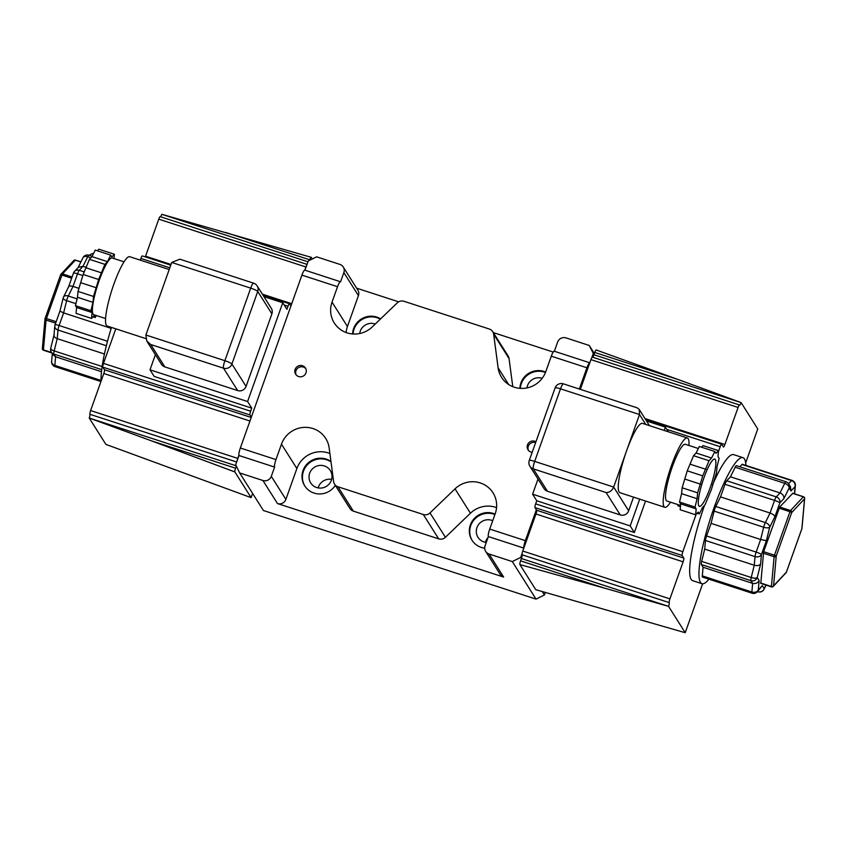<?xml version="1.0" encoding="UTF-8"?>
<svg xmlns="http://www.w3.org/2000/svg" width="847" height="847" viewBox="0 0 847 847"><rect width="100%" height="100%" fill="white"/><g stroke="black" fill="none" stroke-linecap="round" stroke-linejoin="round"><path stroke-width="1.27" d="M298.631 376.534A5.802 5.633 147.7 0 1 296.09 367.672A5.802 5.633 147.7 0 1 305.46 368.032A5.802 5.633 147.7 0 1 298.631 376.534M296.122 374.861A5.802 5.633 147.7 0 1 305.831 368.72M532.181 452.319A5.802 5.633 147.7 0 1 528.433 443.203A5.802 5.633 147.7 0 1 535.939 441.753M528.464 450.392A5.802 5.633 147.7 0 1 535.643 442.568M335.317 485.352A18.221 17.713 147.7 0 1 304.698 485.818A18.221 17.713 147.7 0 1 330.955 461.52M331.008 461.922A18.221 17.713 -32.3 0 0 304.909 486.136M484.696 548.178A18.221 17.713 147.7 0 1 473.346 519.582A18.221 17.713 147.7 0 1 495.072 514.097M494.913 514.521A18.221 17.713 -32.3 0 0 472.203 540.524M352.606 333.962A18.221 17.713 147.7 0 1 380.599 318.885M380.335 319.139A18.221 17.713 -32.3 0 0 353.051 333.993M519.899 388.35A18.221 17.713 147.7 0 1 545.637 372.077M545.468 372.5A18.221 17.713 -32.3 0 0 520.344 388.381M542.207 378.291A11.593 11.276 -32.3 0 0 526.972 387.915M375.263 324.02A11.593 11.276 -32.3 0 0 359.689 333.538M331.643 479.391A11.593 11.276 -32.3 0 0 318.154 487.914M324.369 465.935A11.593 11.276 -32.3 0 0 310.722 482.928A11.593 11.276 -32.3 0 0 329.462 483.658A11.593 11.276 -32.3 0 0 324.369 465.935M488.02 537.549A11.593 11.276 -32.3 0 0 485.437 542.292M492.71 520.714A11.593 11.276 -32.3 0 0 478.004 537.316A11.593 11.276 -32.3 0 0 486.284 542.419M710.199 487.65A24.849 4.553 -72 0 1 699.389 506.347A24.849 4.553 -72 0 1 703.952 477.772A24.849 4.553 -72 0 1 714.752 459.074A24.849 4.553 -72 0 1 710.199 487.65M712.571 484.812A66.267 12.123 -72 0 1 733.65 454.638L742.935 457.655A66.267 12.123 -72 0 1 745.911 465.405M708.928 579.179A66.267 12.123 -72 0 1 701.962 583.699A66.267 12.123 -72 0 1 714.127 507.512A66.267 12.123 -72 0 1 742.935 457.655M670.517 502.186A36.453 6.67 -72 0 1 664.821 507.3L619.909 492.7A36.453 6.67 -72 0 1 626.589 450.795A36.453 6.67 -72 0 1 642.439 423.373L687.362 437.973A36.453 6.67 -72 0 1 688.96 445.469M664.821 507.3A36.453 6.67 -72 0 1 671.512 465.395A36.453 6.67 -72 0 1 687.362 437.973M680.543 505.447L666.875 501.001A29.825 5.453 -72 0 1 672.349 466.708A29.825 5.453 -72 0 1 685.308 444.283L698.309 448.508M111.476 327.429A66.267 12.123 108 0 0 101.068 381.161M169.199 269.537L129.729 256.715A36.453 6.67 108 0 0 113.879 284.126A36.453 6.67 108 0 0 107.188 326.031L145.726 338.567M124.033 261.829L112.185 257.975A29.825 5.453 108 0 0 99.226 280.41A29.825 5.453 108 0 0 93.752 314.703L105.589 318.546M252.618 493.42L251.114 497.634L105.886 444.389L89.242 418.047A3.314 0.603 108 0 0 89.92 414.299A3.314 0.603 -72 0 1 90.608 410.562L237.753 458.396A3.314 0.603 108 0 0 237.096 460.789L235.678 464.759L239.68 472.954L262.919 480.503A6.628 6.437 -32.3 0 0 271.305 476.342L274.608 467.078L238.981 455.506L237.096 460.789M238.981 455.506A6.628 1.218 -72 0 1 238.886 455.231A6.628 1.218 -72 0 1 240.347 448.01L251.337 417.137L249.971 414.966L102.815 367.132A3.314 0.603 -72 0 1 103.493 363.384L115.795 328.837M237.753 458.396L238.886 455.231M236.197 465.818L89.242 418.047L151.475 440.863L235.561 468.2L236.324 466.072M235.561 468.2A3.314 0.603 108 0 0 234.884 471.948L251.114 497.634M309.579 260.336L309.769 259.807A3.314 0.603 108 0 1 311.209 257.319A3.314 0.603 108 0 1 311.283 257.382L312.299 258.991M251.337 417.137L301.913 275.127A6.628 1.218 -72 0 1 304.793 270.14L305.915 266.985L158.76 219.151A3.314 0.603 -72 0 1 160.199 216.652A3.314 0.603 -72 0 1 160.274 216.716M103.493 363.384L250.648 411.219L251.75 408.127L247.589 401.542L282.76 302.75L286.932 309.335L288.022 306.254A3.314 0.603 108 0 1 289.462 303.755A3.314 0.603 108 0 1 289.547 303.819L290.913 306M250.648 411.219A3.314 0.603 108 0 0 249.971 414.966M90.608 410.562L103.8 373.506A3.314 0.603 108 0 0 104.477 369.768L102.815 367.132M304.793 270.14L340.42 281.723A6.628 1.218 108 0 1 340.568 281.85L343.861 272.586A6.628 6.437 -32.3 0 0 339.869 264.391L316.63 256.842L308.234 261.003L306.826 264.973A3.314 0.603 108 0 0 305.915 266.985M96.24 315.508L95.235 317.551L94.081 315.709L91.54 318.419L76.05 313.39L76.579 307.503L75.425 305.661L77.49 297.308L78.019 291.421L83.154 274.46L89.443 259.33L91.984 256.62L95.213 250.098L110.703 255.127L111.857 256.969L114.398 254.259L114.006 258.568M97.416 250.807L98.908 249.219L114.398 254.259M91.54 318.419L92.069 312.532L90.915 310.701L92.979 302.337L93.509 296.45L98.644 279.489L104.933 264.37L107.474 261.659L110.703 255.127M86.383 267.927L101.873 272.967M89.443 259.33L104.933 264.37M77.49 297.308L92.979 302.337M78.019 291.421L93.509 296.45M271.898 313.856L257.742 291.463A6.628 6.437 -32.3 0 0 257.149 285.915L271.305 308.308A6.628 6.437 147.7 0 1 271.898 313.856L246.064 386.412A6.628 6.437 147.7 0 1 237.668 390.573L223.513 368.18L150.713 344.507L146.785 341.055L145.885 335.01L171.719 262.454L179.86 259.182L253.592 283.152A6.628 1.218 108 0 0 250.712 288.139L171.719 262.454M237.668 390.573L164.869 366.91A6.628 6.437 147.7 0 1 161.459 364.274L146.785 341.055M140.263 260.135L140.877 258.42A3.314 0.603 -72 0 1 142.317 255.921A3.314 0.603 -72 0 1 142.391 255.985M155.393 354.671L150.004 369.821L154.165 376.407L251.75 408.127M263.925 296.63L282.76 302.75M150.004 369.821L247.589 401.542M92.069 312.532L76.579 307.503M96.569 287.853L81.079 282.824M107.474 261.659L91.984 256.62M145.303 256.895A3.314 0.603 108 0 0 145.568 256.196L158.76 219.151M160.496 216.747A3.314 0.603 108 0 0 161.788 214.291L311.145 257.308M151.475 440.863L234.884 471.948M101.492 371.695L55.606 356.778L54.833 365.417L101.047 380.441M54.24 334.48C53.541 336.185 54.526 337.572 57.225 338.652L104.435 354.004M111.179 328.371L63.61 312.903L59.121 325.513L107.505 341.246M82.879 275.561L77.522 273.825L73.033 286.434L79.089 288.404M86.542 267.493L82.974 266.329L78.432 267.229L74.515 271.421A4.966 4.966 0 0 0 73.467 273.147A4.966 0.731 -160.4 0 1 77.522 273.825A4.966 0.911 -72 0 1 79.258 270.309L84.382 271.972M306.826 264.973L304.962 270.193M106.351 345.735L57.998 330.023L57.225 338.652L54.187 350.923A4.966 1.779 13.9 0 1 50.725 348.265A4.966 4.966 0 0 0 51.349 352.119L53.086 354.861L55.606 356.778L53.901 354.088A4.966 0.911 -72 0 1 54.187 350.923L102.148 366.507M54.007 335.031L54.79 326.063A4.966 3.812 5.1 0 0 57.998 330.023A4.966 0.911 -72 0 1 59.121 325.513A4.966 0.731 19.6 0 0 55.055 324.835A4.966 4.966 0 0 0 54.79 326.063A4.966 3.812 5.1 0 1 55.097 324.994A4.966 0.731 19.6 0 1 55.055 324.835L59.904 311.22L63.186 297.985A4.966 1.779 13.9 0 0 66.648 300.643L63.61 312.903L60.021 311.145M77.109 298.875L68.289 296.005L73.033 286.434C70.237 285.661 68.755 285.905 68.565 287.154M75.923 303.66L66.648 300.643A4.966 0.911 108 0 1 68.289 296.005A4.966 3.049 -153.7 0 0 63.557 296.979L68.618 286.762M98.644 279.489L83.154 274.46M90.915 310.701L75.425 305.661M95.235 317.551L93.032 316.831M542.387 591.725L544.42 594.954L536.024 599.115L512.297 561.572L520.693 557.411L521.403 558.533L520.577 560.852L604.663 588.178L668.558 606.367L521.403 558.533A3.314 0.603 108 0 0 522.091 554.785A3.314 0.603 -72 0 1 522.112 553.44A3.314 0.603 -72 0 1 522.768 551.037L669.924 598.871A3.314 0.603 108 0 0 669.236 602.619A3.314 0.603 -72 0 1 668.558 606.367L685.212 632.709L702.618 583.816M535.855 589.692A3.314 0.603 -72 0 1 535.791 589.681A3.314 0.603 -72 0 1 535.717 589.618L519.899 564.589A3.314 0.603 -72 0 1 520.577 560.852M745.678 462.896L757.758 428.953L741.114 402.611L678.871 379.795L594.785 352.458L593.959 354.766L589.258 345.46L566.018 337.911A6.628 6.437 -32.3 0 0 557.622 342.072L554.351 351.261M594.785 352.458A3.314 0.603 -72 0 1 596.224 349.959A3.314 0.603 -72 0 1 596.299 350.023L678.871 379.795M696.149 514.256L682.82 551.704A3.314 0.603 108 0 0 682.131 555.441L534.976 507.607L536.649 510.243L683.794 558.078A3.314 0.603 -72 0 1 683.116 561.826L669.924 598.871M534.976 507.607A3.314 0.603 -72 0 1 535.664 503.87L682.82 551.704M537.993 479.042L532.604 494.193L536.765 500.778L535.664 503.87M683.116 561.826L535.96 513.991L522.768 551.037M680.437 506.644L677.981 505.807L678.383 504.738M680.49 506.03L679.178 505.352L680.512 505.775M592.667 357.233A3.314 0.603 108 0 0 593.959 354.766L741.114 402.611A3.314 0.603 -72 0 1 739.675 405.099A3.314 0.603 -72 0 1 739.6 405.035A3.314 0.603 108 0 0 739.526 404.972A3.314 0.603 108 0 0 738.086 407.46L724.894 444.506A3.314 0.603 -72 0 1 723.444 447.004A3.314 0.603 -72 0 1 723.37 446.941L721.708 444.304A3.314 0.603 108 0 0 721.633 444.241A3.314 0.603 108 0 0 720.194 446.729L718.394 451.79M695.652 514.796L698.182 512.086L699.336 513.917L702.576 507.395L705.106 504.685L711.395 489.555L716.53 472.594L717.06 466.708L719.124 458.343L717.97 456.512L718.5 450.625L715.959 453.336L714.804 451.504L711.575 458.026L709.034 460.736L702.745 475.866L697.61 492.827L697.092 498.714L695.016 507.078L696.17 508.909L695.652 514.796L680.162 509.756L680.681 503.87L679.527 502.038L695.016 507.078M714.804 451.504L699.315 446.464L696.086 452.997L693.545 455.707L687.256 470.826L682.121 487.787L681.591 493.674L679.527 502.038M718.5 450.625L703.01 445.596L701.517 447.184M696.17 508.909L680.681 503.87M700.67 484.23L685.181 479.19M697.61 492.827L682.121 487.787M711.575 458.026L696.086 452.997M709.034 460.736L693.545 455.707M645.795 424.463L639.506 414.522L560.513 388.837A6.628 1.218 108 0 1 563.393 383.85L637.124 407.82L639.231 409.45L639.506 414.522L613.673 487.067L628.665 510.783A6.628 6.437 147.7 0 1 620.269 514.944L547.469 491.271A6.628 6.437 147.7 0 1 544.06 488.645L529.904 466.252A6.628 6.437 -32.3 0 0 533.314 468.878L547.469 491.271M633.524 497.125L628.665 510.783M639.718 499.137L630.189 525.913L634.35 532.498L645.552 501.043M634.35 532.498L536.765 500.778M679.919 505.236L679.178 505.352M535.791 589.681L685.212 632.709M630.189 525.913L532.604 494.193M668.315 431.79L665.361 427.121L664.186 430.445M665.361 427.121L646.526 421.001M690.485 464.304L705.975 469.333M681.591 493.674L697.092 498.714M682.131 555.441L683.794 558.078M701.962 583.699L692.677 580.682A66.267 12.123 -72 0 1 704.556 505.267M519.899 564.589L604.663 588.178M536.744 589.999L535.717 589.618M760.807 583.297L763.634 551.683L779.706 507.014L792.739 493.367M759.113 580.513L757.239 577.559A4.966 1.779 13.9 0 1 751.236 577.506L754.264 565.235L755.037 556.606L705.477 540.492L704.704 549.121L754.264 565.235C757.176 565.976 759.283 565.595 760.585 564.081L757.239 577.559A4.966 4.828 -32.3 0 1 750.95 580.671L701.38 564.557A4.966 0.911 -72 0 1 701.665 561.392L751.236 577.506A4.966 0.911 108 0 0 750.95 580.671L752.644 583.361C755.566 583.996 757.716 583.043 759.113 580.513L758.266 589.988A4.966 3.812 5.1 0 1 751.871 592A4.966 0.911 108 0 0 752.083 593.207L702.512 577.093A4.966 0.911 -72 0 1 702.311 575.886L751.871 592L752.644 583.361L703.084 567.257L702.311 575.886M701.38 564.557L703.084 567.257M704.704 549.121L701.665 561.392M705.477 540.492A4.966 0.911 -72 0 1 706.589 535.982L756.159 552.096L760.648 539.486L711.078 523.372L706.589 535.982M794.433 493.801L795.079 486.612L790.992 490.974L789.129 488.02L783.92 498.544L779.833 502.906L774.899 516.755L769.701 527.279L766.366 540.746L760.648 539.486L763.687 527.226L714.116 511.112L711.078 523.372M714.116 511.112A4.966 0.911 -72 0 1 715.768 506.485L765.339 522.588L770.071 513.017L774.56 500.408L725 484.293L720.511 496.903L715.768 506.485M725 484.293A4.966 0.911 -72 0 1 726.737 480.778L776.307 496.893L780.023 492.922L730.453 476.808L726.737 480.778M783.92 498.544C784.078 495.961 782.776 494.087 780.023 492.922L784.756 483.341L735.196 467.226L730.453 476.808M735.196 467.226A4.966 0.911 -72 0 1 736.445 465.67L786.016 481.784A4.966 0.911 108 0 0 784.756 483.341A4.966 3.049 -153.7 0 1 789.129 488.02A4.966 4.828 -32.3 0 0 788.673 483.859A4.966 4.966 0 0 0 786.016 481.784A4.966 0.911 108 0 1 786.122 481.879M788.599 483.743L791.543 480.598L741.972 464.484L739.833 466.771M741.972 464.484A4.966 0.911 -72 0 1 742.396 464.262L791.966 480.376A4.966 0.911 108 0 0 791.543 480.598A4.966 4.553 -136.9 0 1 795.079 486.612A4.966 3.812 5.1 0 0 795.375 485.543A4.966 4.966 0 0 0 791.966 480.376M720.511 496.903L770.071 513.017C772.888 514.076 774.497 515.315 774.899 516.755M738.086 407.46L590.931 359.626L580.343 389.366M590.931 359.626A3.314 0.603 -72 0 1 591.841 357.625A3.314 0.603 -72 0 1 592.371 357.138A3.314 0.603 -72 0 1 592.445 357.201M752.083 593.207A4.966 4.966 0 0 0 757.25 591.873L762.342 585.626L764.216 588.58L765.942 585.086M790.992 490.974L790.42 486.602L788.673 483.859M535.96 513.991A3.314 0.603 108 0 0 536.649 510.243M697.134 513.197L699.336 513.917M687.256 470.826L702.745 475.866M606.113 492.552C609.491 492.573 612.01 490.752 613.673 487.067L534.679 461.393L560.513 388.837A6.628 0.974 19.6 0 0 555.103 387.937L529.269 460.482A6.628 0.974 19.6 0 1 534.679 461.393A6.628 1.218 -72 0 0 533.314 468.878L606.113 492.552L620.269 514.944M677.886 505.564L679.029 504.95M551.291 356.185A6.628 1.218 -72 0 1 554.182 351.209L589.808 362.781A6.628 1.218 108 0 0 586.918 367.767L551.291 356.185L545.796 371.621A24.849 24.15 147.7 0 1 525.151 388.222A24.849 24.15 147.7 0 1 501.562 377.349A24.849 24.15 147.7 0 1 498.121 367.852L493.653 334.194A6.628 6.437 -32.3 0 0 489.322 329.028L403.987 301.288A6.628 6.437 -32.3 0 0 397.264 302.866L372.235 326.931A24.849 24.15 147.7 0 1 334.269 322.972A24.849 24.15 147.7 0 1 332.035 302.135L337.54 286.699L301.913 275.127M579.348 389.038L586.918 367.767M544.42 594.954L545.267 592.582M591.841 357.625L593.249 353.654M523.817 548.094L488.37 536.564A6.628 1.218 -72 0 1 489.735 529.079L525.362 540.661L536.352 509.788M525.362 540.661A6.628 1.218 108 0 0 523.891 547.882M356.629 288.16L398.662 301.828M493.325 332.596L553.197 352.056M589.258 345.46L594.382 353.58M536.024 599.115L263.406 510.497L239.68 472.954M492.732 331.664L508.136 356.026A6.628 6.437 147.7 0 1 509.047 358.567L493.653 334.194M496.554 507.618A24.849 24.15 -32.3 0 0 470.434 513.218L445.406 537.284A6.628 6.437 147.7 0 1 438.682 538.861L423.288 514.5L337.942 486.76A6.628 6.437 -32.3 0 1 333.623 481.583L329.155 447.936A24.849 24.15 -32.3 0 0 325.714 438.428A24.849 24.15 -32.3 0 0 302.125 427.555A24.849 24.15 -32.3 0 0 281.469 444.156L275.974 459.593A6.628 1.218 108 0 0 274.608 467.078M438.682 538.861L353.347 511.122A6.628 6.437 147.7 0 1 349.938 508.486L334.533 484.124M329.885 453.484A24.849 24.15 -32.3 0 0 296.873 468.529L285.884 499.402A6.628 6.437 147.7 0 1 277.488 503.563L503.637 577.072A6.628 6.437 147.7 0 1 500.228 574.435L485.659 551.386A6.628 6.437 -32.3 0 0 489.068 554.023L512.297 561.572M423.288 514.5A6.628 6.437 -32.3 0 0 430.011 512.922L445.406 537.284M488.37 536.564L485.066 545.828A6.628 6.437 -32.3 0 0 485.659 551.386M520.693 557.411L522.112 553.44M489.735 529.079L495.23 513.642A24.849 24.15 -32.3 0 0 493.007 492.816A24.849 24.15 -32.3 0 0 455.03 488.846L430.011 512.922M340.42 281.723A6.628 1.218 108 0 0 337.54 286.699M343.268 267.027L357.836 290.087A6.628 6.437 147.7 0 1 358.429 295.635L343.861 272.586M346.116 332.532A24.849 24.15 147.7 0 1 347.439 326.508L358.429 295.635M512.784 386.666L509.047 358.567M104.477 369.768L251.22 417.465M249.96 421.023L103.8 373.506M145.885 335.01L224.879 360.684L250.712 288.139A6.628 0.974 -160.4 0 1 257.742 291.463L231.909 364.019L246.064 386.412M150.713 344.507L164.869 366.91M288.022 306.254L284.19 305.005M169.802 267.821L140.877 258.42M161.788 214.291L307.959 261.797M309.769 259.807L225.683 232.47M101.725 369.631L53.901 354.088A4.966 4.828 -32.3 0 1 51.349 352.119M90.894 257.784L87.717 256.757L82.974 266.329L79.258 270.309A4.966 4.553 -136.9 0 0 74.515 271.421M145.568 256.196L170.999 264.465M262.358 294.163L291.728 303.702M55.648 323.162L46.087 320.06L43.419 349.843L51.593 352.5M71.656 278.218L61.947 275.063L46.458 318.557L56.167 321.712M80.878 261.967L75.351 260.177L62.53 273.888L72.09 277.001M45.145 318.292L60.592 274.83L61.947 275.063L62.53 273.888A1.652 1.514 -136.9 0 0 60.624 274.799M80.931 261.871L75.489 260.103A1.652 1.652 0 0 0 73.763 260.548A1.652 1.514 -136.9 0 1 75.351 260.177L75.563 260.241M43.631 350.171L43.419 349.843A1.652 1.27 5.1 0 1 42.35 348.519A1.652 1.652 0 0 0 43.483 350.245L51.9 352.977M42.456 348.17A1.652 1.27 5.1 0 0 42.35 348.519L45.018 318.737A1.652 1.27 5.1 0 0 46.087 320.06L46.458 318.557L45.113 318.377A1.652 1.27 5.1 0 0 45.018 318.737A1.652 1.652 0 0 1 45.103 318.334L60.592 274.83A1.652 1.652 0 0 1 60.942 274.259L73.763 260.548M55.034 366.624A4.966 0.911 -72 0 1 54.833 365.417A4.966 3.812 5.1 0 1 51.625 361.457A4.966 4.966 0 0 0 55.034 366.624L100.931 381.542M93.382 253.782A4.966 4.553 -136.9 0 0 89.75 255.127A4.966 4.966 0 0 1 93.498 253.549M87.717 256.757A4.966 0.911 -72 0 1 88.967 255.201A4.966 4.966 0 0 0 82.985 257.721A4.966 3.049 -153.7 0 1 87.717 256.757M63.366 297.668A4.966 1.779 13.9 0 0 63.186 297.985A4.966 4.966 0 0 1 63.557 296.979M236.662 462.007L89.92 414.299M253.751 283.279A6.628 1.218 108 0 0 253.592 283.152A6.628 6.628 0 0 1 257.149 285.915M231.909 364.019A6.628 0.974 -160.4 0 0 224.879 360.684A6.628 1.218 -72 0 0 223.513 368.18A6.628 6.437 -32.3 0 0 231.909 364.019M644.959 418.524L724.894 444.506M522.091 554.785L669.236 602.619M720.194 446.729L666.79 429.376M766.366 540.746L761.432 554.594L760.585 564.081M757.25 591.873A4.966 4.553 -136.9 0 0 758.266 589.988L762.342 585.626M779.706 507.014L790.547 510.54L803.369 496.829L792.527 493.303M763.634 551.683L774.476 555.209L789.965 511.715L779.124 508.189M760.595 582.969L771.437 586.495L774.105 556.712L763.263 553.186M803.581 496.914L803.369 496.829A1.652 1.514 -136.9 0 1 804.544 498.83L791.723 512.541L776.233 556.045L773.576 585.828L786.397 572.117L801.887 528.623L804.544 498.83A1.652 1.27 5.1 0 0 804.406 497.708M760.67 583.371L771.511 586.897A1.652 1.652 0 0 0 773.237 586.452A1.652 1.514 -136.9 0 0 773.576 585.828A1.652 1.27 5.1 0 1 771.437 586.495L771.649 586.823A1.652 1.514 -136.9 0 0 773.237 586.452L786.058 572.741A1.652 1.514 -136.9 0 0 786.397 572.117L786.376 572.201M786.058 572.741A1.652 1.652 0 0 0 786.408 572.17L801.897 528.666A1.652 1.652 0 0 0 801.982 528.263A1.652 1.27 5.1 0 1 801.887 528.623L801.855 528.708M792.665 493.229L803.517 496.755A1.652 1.652 0 0 1 804.65 498.481L801.982 528.263A1.652 1.27 5.1 0 0 801.95 527.893M774.105 556.712A1.652 1.27 5.1 0 0 776.233 556.045L774.476 555.209L774.105 556.712M791.723 512.541A1.652 1.514 -136.9 0 0 790.547 510.54L789.965 511.715L791.723 512.541M757.483 591.619L758.033 591.799A4.966 4.966 0 0 0 764.015 589.279A4.966 3.049 -153.7 0 0 764.216 588.58A4.966 4.828 -32.3 0 1 757.917 591.704A4.966 0.911 108 0 0 758.033 591.799A4.966 0.911 108 0 0 758.192 591.778M776.307 496.893A4.966 0.911 108 0 0 774.56 500.408A4.966 0.731 -160.4 0 1 779.833 502.906A4.966 4.553 -136.9 0 0 776.307 496.893M755.037 556.606A4.966 3.812 5.1 0 0 761.432 554.594A4.966 0.731 19.6 0 0 756.159 552.096A4.966 0.911 108 0 0 755.037 556.606M769.701 527.279A4.966 3.049 -153.7 0 0 765.339 522.588A4.966 0.911 -72 0 0 763.687 527.226A4.966 1.779 13.9 0 0 769.701 527.279M240.347 448.01L275.974 459.593M337.942 486.76L353.347 511.122M271.305 476.342L285.884 499.402M277.488 503.563L262.919 480.503M489.068 554.023L503.637 577.072M470.434 513.218L455.03 488.846M296.873 468.529L281.469 444.156M508.666 384.538L498.121 367.852M347.439 326.508L332.035 302.135M307.038 264.38L160.199 216.652M311.209 257.319L310.256 257.001M51.625 361.457L52.323 353.644M92.164 256.239L88.967 255.201M50.725 348.265L53.975 335.168M78.104 267.588L82.985 257.721M68.628 286.72L73.467 273.147M289.462 303.755L262.994 295.148M170.755 265.164L142.317 255.921M596.224 349.959L597.177 350.277M764.015 589.279L766.069 585.129M795.1 494.023L794.677 493.356M794.634 493.865L795.375 485.543M592.371 357.138L739.526 404.972M645.583 419.519L721.633 444.241M529.269 460.482A6.628 6.628 0 0 0 529.904 466.252M563.393 383.85A6.628 6.628 0 0 0 555.103 387.937M639.231 409.45L649.469 425.66"/></g></svg>
